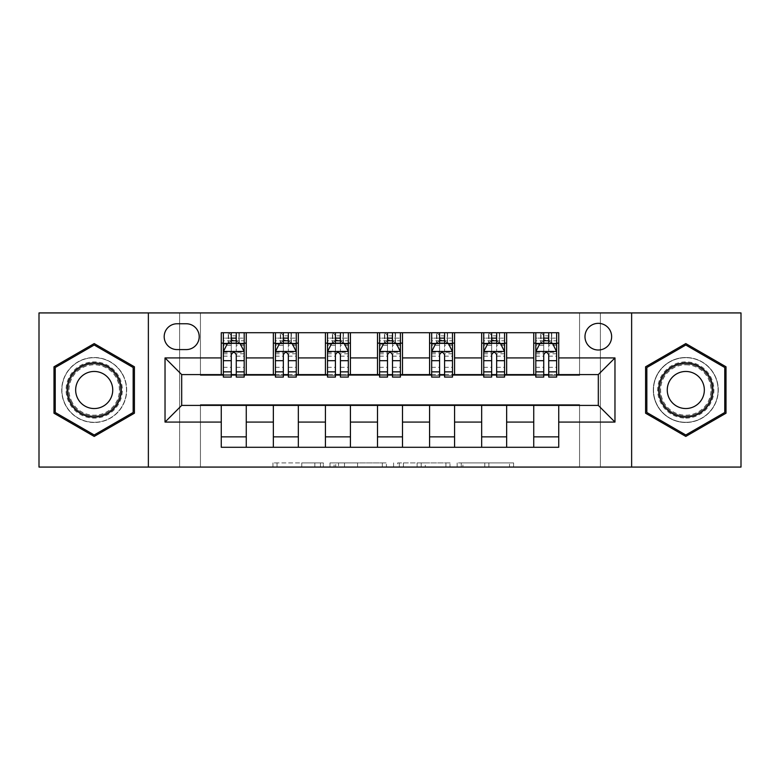 <?xml version="1.0" encoding="UTF-8"?>
<svg xmlns="http://www.w3.org/2000/svg" width="780" height="780" viewBox="0 0 780 780"><rect width="100%" height="100%" fill="white"/><g stroke="black" fill="none" stroke-linecap="round" stroke-linejoin="round"><path stroke-width="0.58" stroke-dasharray="3.9 2.92" d="M323.339 467.074L277.027 467.074L323.339 467.074L323.339 462.91L301.772 462.91L301.772 467.074L301.772 462.91L323.339 462.91L323.339 467.074L323.339 462.91L301.772 462.91L301.772 467.074L301.772 462.91L323.339 462.91L277.027 462.91L323.339 462.91M685.795 357.503A32.497 32.497 0 0 0 653.299 390A32.497 32.497 0 0 0 685.795 422.497A32.497 32.497 0 0 1 653.299 390A32.497 32.497 0 0 1 685.795 357.503A32.497 32.497 0 0 1 718.292 390A32.497 32.497 0 0 1 685.795 422.497A32.497 32.497 0 0 0 718.292 390A32.497 32.497 0 0 0 685.795 357.503M598.309 323.339A13.328 13.328 0 0 0 584.981 336.677A13.328 13.328 0 0 0 598.309 350.005A13.328 13.328 0 0 0 611.637 336.677A13.328 13.328 0 0 0 598.309 323.339M94.204 422.497A32.497 32.497 0 0 1 61.708 390A32.497 32.497 0 0 1 94.204 357.503A32.497 32.497 0 0 1 126.701 390A32.497 32.497 0 0 1 94.204 422.497A32.497 32.497 0 0 1 61.708 390A32.497 32.497 0 0 1 94.204 357.503A32.497 32.497 0 0 1 126.701 390A32.497 32.497 0 0 1 94.204 422.497M509.516 467.074L461.253 467.074L509.516 467.074L509.516 462.91L488.865 462.91L513.601 462.91L513.601 467.074L513.601 462.91L461.253 462.91L513.601 462.91L513.601 467.074L513.601 462.91L509.516 462.91L509.516 467.074M484.77 467.074L462.891 467.074L484.77 467.074L484.77 462.91L488.865 462.91L484.77 462.91L484.77 467.074L484.77 462.91L462.891 462.91L462.891 467.074L462.891 462.91L484.77 462.91L484.77 467.074M457.168 467.074L461.253 467.074L457.168 467.074L457.168 462.91L461.253 462.91L457.168 462.91L457.168 467.074M272.942 467.074L277.027 467.074L272.942 467.074L272.942 462.91L277.027 462.91L272.942 462.91L272.942 467.074M579.559 467.074L600.395 467.074L600.395 312.926L741 312.926L741 467.074L600.395 467.074L600.395 312.926L579.559 312.926L579.559 375.414L200.441 375.414L200.441 312.926L579.559 312.926L579.559 375.414L200.441 375.414L200.441 312.926L179.605 312.926L179.605 467.074L39 467.074L39 312.926L179.605 312.926L179.605 467.074L200.441 467.074L200.441 404.586L579.559 404.586L579.559 467.074L200.441 467.074L200.441 404.586L579.559 404.586L579.559 467.074M386.422 467.074L382.337 467.074L386.422 467.074L386.422 462.91L386.422 467.074M334.074 467.074L382.337 467.074L329.989 467.074L334.074 467.074L334.074 462.91L386.422 462.91L329.989 462.91L329.989 467.074L329.989 462.91L334.074 462.91L334.074 467.074M397.663 467.074L450.011 467.074L393.578 467.074L397.663 467.074L397.663 462.91L450.011 462.91L450.011 467.074L450.011 462.91L425.276 462.91L425.276 467.074M221.266 436.868L246.266 436.868L246.266 447.281L221.266 447.281L221.266 405.415M273.351 447.281L273.351 436.868L298.34 436.868L298.34 447.281L246.266 447.281M325.426 447.281L325.426 436.868L350.425 436.868L350.425 447.281L298.34 447.281M377.5 447.281L377.5 436.868L402.5 436.868L402.5 447.281L350.425 447.281M429.575 447.281L429.575 436.868L454.574 436.868L454.574 447.281L402.5 447.281M481.66 447.281L481.66 436.868L506.649 436.868L506.649 447.281L454.574 447.281M533.734 447.281L533.734 436.868L558.733 436.868L558.733 447.281L506.649 447.281M221.266 332.719L246.266 332.719L246.266 343.132L221.266 343.132L221.266 332.719M273.351 332.719L298.34 332.719L298.34 343.132L273.351 343.132L273.351 332.719L246.266 332.719M325.426 332.719L350.425 332.719L350.425 343.132L325.426 343.132L325.426 332.719L298.34 332.719M377.5 332.719L402.5 332.719L402.5 343.132L377.5 343.132L377.5 332.719L350.425 332.719M429.575 332.719L454.574 332.719L454.574 343.132L429.575 343.132L429.575 332.719L402.5 332.719M481.66 332.719L506.649 332.719L506.649 343.132L481.66 343.132L481.66 332.719L454.574 332.719M533.734 332.719L558.733 332.719L558.733 343.132L533.734 343.132L533.734 332.719L506.649 332.719M181.691 374.585L181.691 405.415L598.309 405.415L598.309 374.585L181.691 374.585M535.811 374.585L543.728 374.585M548.73 374.585L556.647 374.585M483.736 374.585L491.654 374.585M496.655 374.585L504.572 374.585M431.662 374.585L439.579 374.585M444.581 374.585L452.488 374.585M379.587 374.585L387.504 374.585M392.496 374.585L400.413 374.585M327.512 374.585L335.419 374.585M340.421 374.585L348.338 374.585M275.428 374.585L283.345 374.585M288.346 374.585L296.264 374.585M223.353 374.585L231.27 374.585M236.272 374.585L244.189 374.585M221.266 374.585L221.266 343.132M246.266 374.585L246.266 343.132M236.272 343.132L231.27 343.132M246.266 436.868L246.266 405.415M273.351 374.585L273.351 343.132M298.34 374.585L298.34 343.132M288.346 343.132L283.345 343.132M298.34 436.868L298.34 405.415M273.351 436.868L273.351 405.415M325.426 436.868L325.426 405.415M350.425 436.868L350.425 405.415M325.426 374.585L325.426 343.132M350.425 374.585L350.425 343.132M340.421 343.132L335.419 343.132M377.5 436.868L377.5 405.415M402.5 436.868L402.5 405.415M377.5 374.585L377.5 343.132M402.5 374.585L402.5 343.132M392.496 343.132L387.504 343.132M429.575 436.868L429.575 405.415M454.574 436.868L454.574 405.415M429.575 374.585L429.575 343.132M454.574 374.585L454.574 343.132M444.581 343.132L439.579 343.132M481.66 436.868L481.66 405.415M506.649 436.868L506.649 405.415M481.66 374.585L481.66 343.132M506.649 374.585L506.649 343.132M496.655 343.132L491.654 343.132M533.734 436.868L533.734 405.415M558.733 436.868L558.733 405.415M533.734 374.585L533.734 343.132M558.733 374.585L558.733 343.132M548.73 343.132L543.728 343.132M177.109 323.758A12.919 12.919 0 0 0 164.19 336.677A12.919 12.919 0 0 0 177.109 349.586L186.274 349.586A12.919 12.919 0 0 0 199.192 336.677A12.919 12.919 0 0 0 186.274 323.758L177.109 323.758M148.366 467.074L148.366 312.926M631.634 312.926L631.634 467.074M53.995 413.215L94.204 436.42L134.404 413.215L134.404 366.785L94.204 343.58L53.995 366.785L53.995 413.215M726.005 413.215L726.005 366.785L685.795 343.58L645.596 366.785L645.596 413.215L685.795 436.42L726.005 413.215M338.578 467.074L344.506 467.074L338.578 467.074L338.578 462.91L335.712 462.91L335.712 467.074L335.712 462.91L344.506 462.91L338.578 462.91L338.578 467.074M344.506 467.074L357.591 467.074L344.506 467.074L344.506 462.91L357.591 462.91L357.591 467.074L357.591 462.91L344.506 462.91L344.506 467.074M397.663 462.91L421.18 462.91L421.18 467.074L421.18 462.91L417.095 462.91L421.18 462.91L421.18 467.074L421.18 462.91L425.276 462.91M399.302 462.91L399.302 467.074L399.302 462.91M393.578 462.91L393.578 467.074L393.578 462.91M231.27 332.719L223.353 332.719L223.353 343.132L223.353 338.13L231.27 338.13L231.27 332.719L244.189 332.719L244.189 343.132L244.189 340.782L236.272 340.782M223.353 351.673L223.353 371.67L223.353 351.673L227.516 343.337L240.016 343.337L244.189 351.673L244.189 371.67L244.189 351.673M223.353 377.081L223.353 338.13L244.189 338.13L244.189 340.782M244.189 377.081L244.189 338.13L236.272 338.13L236.272 332.719L236.272 377.081M231.27 377.081L231.27 353.769L223.353 353.769M223.353 352.316L231.27 352.316L231.27 371.67L231.27 354.793C232.928 351.644 234.595 351.644 236.272 354.793L236.272 371.67L236.272 352.316L244.189 352.316M223.353 343.132L238.972 343.132L238.972 332.719L244.189 332.719M235.852 335.839L235.852 340.002L231.689 340.002L231.689 335.839L235.852 335.839L238.972 332.719L238.972 343.132L238.972 332.719L228.559 332.719L228.559 343.132L228.257 332.719L228.257 343.132M223.353 332.719L228.257 332.719M231.27 338.13L231.27 353.769M231.27 352.316L231.27 343.337M236.272 343.337L236.272 352.316M235.852 340.002L238.972 343.132L244.189 343.132M231.689 340.002L228.559 343.132M231.689 335.839L228.559 332.719M283.345 332.719L275.428 332.719L275.428 343.132L275.428 338.13L283.345 338.13L283.345 332.719L296.264 332.719L296.264 343.132L296.264 340.782L288.346 340.782M275.428 351.673L275.428 371.67L275.428 351.673L279.601 343.337L292.09 343.337L296.264 351.673L296.264 371.67L296.264 351.673M275.428 377.081L275.428 338.13L296.264 338.13L296.264 340.782M296.264 377.081L296.264 338.13L288.346 338.13L288.346 332.719L288.346 377.081M283.345 377.081L283.345 353.769L275.428 353.769M275.428 352.316L283.345 352.316L283.345 371.67L283.345 354.793C285.012 351.644 286.679 351.644 288.346 354.793L288.346 371.67L288.346 352.316L296.264 352.316M275.428 343.132L291.057 343.132L291.057 332.719L296.264 332.719M287.927 335.839L287.927 340.002L283.764 340.002L283.764 335.839L287.927 335.839L291.057 332.719L291.057 343.132L291.057 332.719L280.634 332.719L280.634 343.132L280.332 332.719L280.332 343.132M275.428 332.719L280.332 332.719M283.345 338.13L283.345 353.769M283.345 352.316L283.345 343.337M288.346 343.337L288.346 352.316M287.927 340.002L291.057 343.132L296.264 343.132M283.764 340.002L280.634 343.132M283.764 335.839L280.634 332.719M335.419 332.719L327.512 332.719L327.512 343.132L327.512 338.13L335.419 338.13L335.419 332.719L348.338 332.719L348.338 343.132L348.338 340.782L340.421 340.782M327.512 351.673L327.512 371.67L327.512 351.673L331.675 343.337L344.175 343.337L348.338 351.673L348.338 371.67L348.338 351.673M327.512 377.081L327.512 338.13L348.338 338.13L348.338 340.782M348.338 377.081L348.338 338.13L340.421 338.13L340.421 332.719L340.421 377.081M335.419 377.081L335.419 353.769L327.512 353.769M327.512 352.316L335.419 352.316L335.419 371.67L335.419 354.793C337.087 351.644 338.754 351.644 340.421 354.793L340.421 371.67L340.421 352.316L348.338 352.316M327.512 343.132L343.132 343.132L343.132 332.719L348.338 332.719M340.002 335.839L340.002 340.002L335.839 340.002L335.839 335.839L340.002 335.839L343.132 332.719L343.132 343.132L343.132 332.719L332.719 332.719L332.719 343.132L332.416 332.719L332.416 343.132M327.512 332.719L332.416 332.719M335.419 338.13L335.419 353.769M335.419 352.316L335.419 343.337M340.421 343.337L340.421 352.316M340.002 340.002L343.132 343.132L348.338 343.132M335.839 340.002L332.719 343.132M335.839 335.839L332.719 332.719M387.504 332.719L379.587 332.719L379.587 343.132L379.587 338.13L387.504 338.13L387.504 332.719L400.413 332.719L400.413 343.132L400.413 340.782L392.496 340.782M379.587 351.673L379.587 371.67L379.587 351.673L383.75 343.337L396.25 343.337L400.413 351.673L400.413 371.67L400.413 351.673M379.587 377.081L379.587 338.13L400.413 338.13L400.413 340.782M400.413 377.081L400.413 338.13L392.496 338.13L392.496 332.719L392.496 377.081M387.504 377.081L387.504 353.769L379.587 353.769M379.587 352.316L387.504 352.316L387.504 371.67L387.504 354.793C389.161 351.644 390.829 351.644 392.496 354.793L392.496 371.67L392.496 352.316L400.413 352.316M379.587 343.132L395.206 343.132L395.206 332.719L400.413 332.719M392.087 335.839L392.087 340.002L387.913 340.002L387.913 335.839L392.087 335.839L395.206 332.719L395.206 343.132L395.206 332.719L384.793 332.719L384.793 343.132L384.491 332.719L384.491 343.132M379.587 332.719L384.491 332.719M387.504 338.13L387.504 353.769M387.504 352.316L387.504 343.337M392.496 343.337L392.496 352.316M392.087 340.002L395.206 343.132L400.413 343.132M387.913 340.002L384.793 343.132M387.913 335.839L384.793 332.719M439.579 332.719L431.662 332.719L431.662 343.132L431.662 338.13L439.579 338.13L439.579 332.719L452.488 332.719L452.488 343.132L452.488 340.782L444.581 340.782M431.662 351.673L431.662 371.67L431.662 351.673L435.825 343.337L448.325 343.337L452.488 351.673L452.488 371.67L452.488 351.673M431.662 377.081L431.662 338.13L452.488 338.13L452.488 340.782M452.488 377.081L452.488 338.13L444.581 338.13L444.581 332.719L444.581 377.081M439.579 377.081L439.579 353.769L431.662 353.769M431.662 352.316L439.579 352.316L439.579 371.67L439.579 354.793C441.236 351.644 442.904 351.644 444.581 354.793L444.581 371.67L444.581 352.316L452.488 352.316M431.662 343.132L447.281 343.132L447.281 332.719L452.488 332.719M444.161 335.839L444.161 340.002L439.998 340.002L439.998 335.839L444.161 335.839L447.281 332.719L447.281 343.132L447.281 332.719L436.868 332.719L436.868 343.132L436.566 332.719L436.566 343.132M431.662 332.719L436.566 332.719M439.579 338.13L439.579 353.769M439.579 352.316L439.579 343.337M444.581 343.337L444.581 352.316M444.161 340.002L447.281 343.132L452.488 343.132M439.998 340.002L436.868 343.132M439.998 335.839L436.868 332.719M118.56 375.94A28.119 28.119 0 0 0 80.145 365.644A28.119 28.119 0 0 0 69.849 404.06A28.119 28.119 0 0 0 108.264 414.356A28.119 28.119 0 0 0 118.56 375.94M71.653 403.016A26.042 26.042 0 0 1 81.178 367.448A26.042 26.042 0 0 1 116.756 376.984A26.042 26.042 0 0 0 81.178 367.448A26.042 26.042 0 0 0 71.653 403.016A26.042 26.042 0 0 0 107.221 412.552A26.042 26.042 0 0 0 116.756 376.984A26.042 26.042 0 0 1 107.221 412.552A26.042 26.042 0 0 1 71.653 403.016A26.042 26.042 0 0 0 107.221 412.552A26.042 26.042 0 0 0 116.756 376.984M110.253 380.728A18.535 18.535 0 0 0 84.932 373.942A18.535 18.535 0 0 0 78.146 399.272A18.535 18.535 0 0 0 103.467 406.058A18.535 18.535 0 0 0 110.253 380.728M122.167 373.854A32.292 32.292 0 0 1 110.351 417.963A32.292 32.292 0 0 1 66.242 406.146A32.292 32.292 0 0 1 78.058 362.037A32.292 32.292 0 0 1 122.167 373.854A32.292 32.292 0 0 1 110.351 417.963A32.292 32.292 0 0 1 66.242 406.146A32.292 32.292 0 0 1 78.058 362.037A32.292 32.292 0 0 1 122.167 373.854M94.204 434.977L55.243 412.493L55.243 367.507L94.204 345.023L133.156 367.507L133.156 412.493L94.204 434.977M685.795 418.119A28.119 28.119 0 0 0 713.924 390A28.119 28.119 0 0 0 685.795 361.881A28.119 28.119 0 0 0 657.676 390A28.119 28.119 0 0 0 685.795 418.119M685.795 363.958A26.042 26.042 0 0 1 711.838 390A26.042 26.042 0 0 1 685.795 416.042A26.042 26.042 0 0 0 711.838 390A26.042 26.042 0 0 0 685.795 363.958A26.042 26.042 0 0 0 659.763 390A26.042 26.042 0 0 0 685.795 416.042A26.042 26.042 0 0 1 659.763 390A26.042 26.042 0 0 1 685.795 363.958A26.042 26.042 0 0 0 659.763 390A26.042 26.042 0 0 0 685.795 416.042M685.795 408.535A18.535 18.535 0 0 0 704.34 390A18.535 18.535 0 0 0 685.795 371.465A18.535 18.535 0 0 0 667.261 390A18.535 18.535 0 0 0 685.795 408.535M685.795 422.292A32.292 32.292 0 0 1 653.513 390A32.292 32.292 0 0 1 685.795 357.708A32.292 32.292 0 0 1 718.087 390A32.292 32.292 0 0 1 685.795 422.292A32.292 32.292 0 0 1 653.513 390A32.292 32.292 0 0 1 685.795 357.708A32.292 32.292 0 0 1 718.087 390A32.292 32.292 0 0 1 685.795 422.292M646.844 367.507L685.795 345.023L724.756 367.507L724.756 412.493L685.795 434.977L646.844 412.493L646.844 367.507M491.654 332.719L483.736 332.719L483.736 343.132L483.736 338.13L491.654 338.13L491.654 332.719L504.572 332.719L504.572 343.132L504.572 340.782L496.655 340.782M483.736 351.673L483.736 371.67L483.736 351.673L487.909 343.337L500.399 343.337L504.572 351.673L504.572 371.67L504.572 351.673M483.736 377.081L483.736 338.13L504.572 338.13L504.572 340.782M504.572 377.081L504.572 338.13L496.655 338.13L496.655 332.719L496.655 377.081M491.654 377.081L491.654 353.769L483.736 353.769M483.736 352.316L491.654 352.316L491.654 371.67L491.654 354.793C493.321 351.644 494.988 351.644 496.655 354.793L496.655 371.67L496.655 352.316L504.572 352.316M483.736 343.132L499.366 343.132L499.366 332.719L504.572 332.719M496.236 335.839L496.236 340.002L492.073 340.002L492.073 335.839L496.236 335.839L499.366 332.719L499.366 343.132L499.366 332.719L488.943 332.719L488.943 343.132L488.641 332.719L488.641 343.132M483.736 332.719L488.641 332.719M491.654 338.13L491.654 353.769M491.654 352.316L491.654 343.337M496.655 343.337L496.655 352.316M496.236 340.002L499.366 343.132L504.572 343.132M492.073 340.002L488.943 343.132M492.073 335.839L488.943 332.719M543.728 332.719L535.811 332.719L535.811 343.132L535.811 338.13L543.728 338.13L543.728 332.719L556.647 332.719L556.647 343.132L556.647 340.782L548.73 340.782M535.811 351.673L535.811 371.67L535.811 351.673L539.984 343.337L552.484 343.337L556.647 351.673L556.647 371.67L556.647 351.673M535.811 377.081L535.811 338.13L556.647 338.13L556.647 340.782M556.647 377.081L556.647 338.13L548.73 338.13L548.73 332.719L548.73 377.081M543.728 377.081L543.728 353.769L535.811 353.769M535.811 352.316L543.728 352.316L543.728 371.67L543.728 354.793C545.395 351.644 547.063 351.644 548.73 354.793L548.73 371.67L548.73 352.316L556.647 352.316M535.811 343.132L551.441 343.132L551.441 332.719L556.647 332.719M548.311 335.839L548.311 340.002L544.148 340.002L544.148 335.839L548.311 335.839L551.441 332.719L551.441 343.132L551.441 332.719L541.027 332.719L541.027 343.132L540.725 332.719L540.725 343.132M535.811 332.719L540.725 332.719M543.728 338.13L543.728 353.769M543.728 352.316L543.728 343.337M548.73 343.337L548.73 352.316M548.311 340.002L551.441 343.132L556.647 343.132M544.148 340.002L541.027 343.132M544.148 335.839L541.027 332.719M320.482 462.91L320.482 467.074L320.482 462.91M314.857 462.91L314.857 467.074L314.857 462.91M277.027 462.91L277.027 467.074L277.027 462.91M382.337 462.91L382.337 467.074L382.337 462.91M445.926 462.91L445.926 467.074L445.926 462.91M417.095 462.91L417.095 467.074L417.095 462.91M403.397 462.91L403.397 467.074L403.397 462.91M488.865 462.91L488.865 467.074L488.865 462.91M461.253 462.91L461.253 467.074L461.253 462.91M223.46 351.458L244.082 351.458M223.353 367.331L231.27 367.331M231.27 345.296L223.353 345.296M244.189 345.296L236.272 345.296M227.272 343.844L231.27 343.844M236.272 343.844L240.269 343.844M244.189 353.769L236.272 353.769M236.272 367.331L244.189 367.331M223.353 356.168L231.27 356.168M236.272 356.168L244.189 356.168M231.27 340.782L223.353 340.782M239.275 332.719L239.275 343.132M275.535 351.458L296.156 351.458M275.428 367.331L283.345 367.331M283.345 345.296L275.428 345.296M296.264 345.296L288.346 345.296M279.347 343.844L283.345 343.844M288.346 343.844L292.344 343.844M296.264 353.769L288.346 353.769M288.346 367.331L296.264 367.331M275.428 356.168L283.345 356.168M288.346 356.168L296.264 356.168M283.345 340.782L275.428 340.782M291.359 332.719L291.359 343.132M327.61 351.458L348.231 351.458M327.512 367.331L335.419 367.331M335.419 345.296L327.512 345.296M348.338 345.296L340.421 345.296M331.422 343.844L335.419 343.844M340.421 343.844L344.419 343.844M348.338 353.769L340.421 353.769M340.421 367.331L348.338 367.331M327.512 356.168L335.419 356.168M340.421 356.168L348.338 356.168M335.419 340.782L327.512 340.782M343.434 332.719L343.434 343.132M379.685 351.458L400.315 351.458M379.587 367.331L387.504 367.331M387.504 345.296L379.587 345.296M400.413 345.296L392.496 345.296M383.497 343.844L387.504 343.844M392.496 343.844L396.503 343.844M400.413 353.769L392.496 353.769M392.496 367.331L400.413 367.331M379.587 356.168L387.504 356.168M392.496 356.168L400.413 356.168M387.504 340.782L379.587 340.782M395.509 332.719L395.509 343.132M431.769 351.458L452.39 351.458M431.662 367.331L439.579 367.331M439.579 345.296L431.662 345.296M452.488 345.296L444.581 345.296M435.581 343.844L439.579 343.844M444.581 343.844L448.578 343.844M452.488 353.769L444.581 353.769M444.581 367.331L452.488 367.331M431.662 356.168L439.579 356.168M444.581 356.168L452.488 356.168M439.579 340.782L431.662 340.782M447.584 332.719L447.584 343.132M72.394 402.597A25.184 25.184 0 0 1 81.608 368.189A25.184 25.184 0 0 1 116.015 377.403A25.184 25.184 0 0 1 106.792 411.811A25.184 25.184 0 0 1 72.394 402.597M685.795 364.816A25.184 25.184 0 0 1 710.98 390A25.184 25.184 0 0 1 685.795 415.184A25.184 25.184 0 0 1 660.611 390A25.184 25.184 0 0 1 685.795 364.816M483.844 351.458L504.465 351.458M483.736 367.331L491.654 367.331M491.654 345.296L483.736 345.296M504.572 345.296L496.655 345.296M487.656 343.844L491.654 343.844M496.655 343.844L500.653 343.844M504.572 353.769L496.655 353.769M496.655 367.331L504.572 367.331M483.736 356.168L491.654 356.168M496.655 356.168L504.572 356.168M491.654 340.782L483.736 340.782M499.668 332.719L499.668 343.132M535.918 351.458L556.54 351.458M535.811 367.331L543.728 367.331M543.728 345.296L535.811 345.296M556.647 345.296L548.73 345.296M539.731 343.844L543.728 343.844M548.73 343.844L552.727 343.844M556.647 353.769L548.73 353.769M548.73 367.331L556.647 367.331M535.811 356.168L543.728 356.168M548.73 356.168L556.647 356.168M543.728 340.782L535.811 340.782M551.743 332.719L551.743 343.132M223.353 371.67L231.27 371.67M236.272 371.67L244.189 371.67M275.428 371.67L283.345 371.67M288.346 371.67L296.264 371.67M327.512 371.67L335.419 371.67M340.421 371.67L348.338 371.67M379.587 371.67L387.504 371.67M392.496 371.67L400.413 371.67M431.662 371.67L439.579 371.67M444.581 371.67L452.488 371.67M483.736 371.67L491.654 371.67M496.655 371.67L504.572 371.67M535.811 371.67L543.728 371.67M548.73 371.67L556.647 371.67"/><path stroke-width="1.17" d="M598.309 323.339A13.328 13.328 0 0 0 584.981 336.677A13.328 13.328 0 0 0 598.309 350.005A13.328 13.328 0 0 0 611.637 336.677A13.328 13.328 0 0 0 598.309 323.339M631.634 467.074L741 467.074L741 312.926L631.634 312.926L631.634 467.074L148.366 467.074L148.366 312.926L39 312.926L39 467.074L148.366 467.074M177.109 349.586L186.274 349.586A12.919 12.919 0 0 0 199.192 336.677A12.919 12.919 0 0 0 186.274 323.758L177.109 323.758A12.919 12.919 0 0 0 164.19 336.677A12.919 12.919 0 0 0 177.109 349.586M631.634 312.926L148.366 312.926M221.266 422.077L165.028 422.077L165.028 357.923L221.266 357.923L221.266 374.585L181.691 374.585L181.691 405.415L221.266 405.415L221.266 447.281L558.733 447.281L558.733 405.415L598.309 405.415L598.309 374.585L558.733 374.585L558.733 357.923L614.971 357.923L614.971 422.077L558.733 422.077M558.733 357.923L558.733 332.719L221.266 332.719L221.266 357.923M533.734 332.719L533.734 374.585L535.811 374.585M543.728 374.585L548.73 374.585M556.647 374.585L558.733 374.585M533.734 374.585L504.572 374.585M481.66 332.719L481.66 374.585L483.736 374.585M491.654 374.585L496.655 374.585M481.66 374.585L452.488 374.585M429.575 332.719L429.575 374.585L431.662 374.585M439.579 374.585L444.581 374.585M429.575 374.585L400.413 374.585M377.5 332.719L377.5 374.585L379.587 374.585M387.504 374.585L392.496 374.585M377.5 374.585L348.338 374.585M325.426 332.719L325.426 374.585L327.512 374.585M335.419 374.585L340.421 374.585M325.426 374.585L296.264 374.585M273.351 332.719L273.351 374.585L275.428 374.585M283.345 374.585L288.346 374.585M273.351 374.585L244.189 374.585M221.266 374.585L223.353 374.585M231.27 374.585L236.272 374.585M221.266 405.415L246.266 405.415L246.266 447.281M558.733 405.415L246.266 405.415M246.266 332.719L246.266 374.585M221.266 343.132L223.353 343.132M231.27 343.132L236.272 343.132M244.189 343.132L246.266 343.132M221.266 436.868L246.266 436.868M273.351 405.415L273.351 447.281M298.34 332.719L298.34 374.585M273.351 343.132L275.428 343.132M283.345 343.132L288.346 343.132M296.264 343.132L298.34 343.132M298.34 405.415L298.34 447.281M273.351 436.868L298.34 436.868M325.426 405.415L325.426 447.281M350.425 405.415L350.425 447.281M325.426 436.868L350.425 436.868M350.425 332.719L350.425 374.585M325.426 343.132L327.512 343.132M335.419 343.132L340.421 343.132M348.338 343.132L350.425 343.132M377.5 405.415L377.5 447.281M402.5 405.415L402.5 447.281M377.5 436.868L402.5 436.868M402.5 332.719L402.5 374.585M377.5 343.132L379.587 343.132M387.504 343.132L392.496 343.132M400.413 343.132L402.5 343.132M429.575 405.415L429.575 447.281M454.574 405.415L454.574 447.281M429.575 436.868L454.574 436.868M454.574 332.719L454.574 374.585M429.575 343.132L431.662 343.132M439.579 343.132L444.581 343.132M452.488 343.132L454.574 343.132M481.66 405.415L481.66 447.281M506.649 405.415L506.649 447.281M481.66 436.868L506.649 436.868M506.649 332.719L506.649 374.585M481.66 343.132L483.736 343.132M491.654 343.132L496.655 343.132M504.572 343.132L506.649 343.132M533.734 405.415L533.734 447.281M533.734 436.868L558.733 436.868M533.734 343.132L535.811 343.132M543.728 343.132L548.73 343.132M556.647 343.132L558.733 343.132M181.691 374.585L165.028 357.923M181.691 405.415L165.028 422.077M614.971 357.923L598.309 374.585M614.971 422.077L598.309 405.415M94.204 436.42L134.404 413.215L134.404 366.785L94.204 343.58L53.995 366.785L53.995 413.215L94.204 436.42M726.005 366.785L685.795 343.58L645.596 366.785L645.596 413.215L685.795 436.42L726.005 413.215L726.005 366.785M236.272 338.13L231.27 338.13M244.189 371.865L236.272 371.865L236.272 377.081L244.189 377.081L244.189 351.673L240.016 343.337L227.516 343.337L223.353 351.673L223.353 377.081L231.27 377.081L231.27 371.865L223.353 371.865M223.353 351.673L223.353 332.719M244.189 351.673L244.189 332.719M231.27 343.337L231.27 332.719M236.272 332.719L236.272 343.337M236.272 371.865L236.272 354.793C234.605 351.585 232.937 351.585 231.27 354.793L231.27 371.865M288.346 338.13L283.345 338.13M296.264 371.865L288.346 371.865L288.346 377.081L296.264 377.081L296.264 351.673L292.09 343.337L279.601 343.337L275.428 351.673L275.428 377.081L283.345 377.081L283.345 371.865L275.428 371.865M275.428 351.673L275.428 332.719M296.264 351.673L296.264 332.719M283.345 343.337L283.345 332.719M288.346 332.719L288.346 343.337M288.346 371.865L288.346 354.793C286.679 351.585 285.012 351.585 283.345 354.793L283.345 371.865M340.421 338.13L335.419 338.13M348.338 371.865L340.421 371.865L340.421 377.081L348.338 377.081L348.338 351.673L344.175 343.337L331.675 343.337L327.512 351.673L327.512 377.081L335.419 377.081L335.419 371.865L327.512 371.865M327.512 351.673L327.512 332.719M348.338 351.673L348.338 332.719M335.419 343.337L335.419 332.719M340.421 332.719L340.421 343.337M340.421 371.865L340.421 354.793C338.754 351.585 337.096 351.585 335.419 354.793L335.419 371.865M392.496 338.13L387.504 338.13M400.413 371.865L392.496 371.865L392.496 377.081L400.413 377.081L400.413 351.673L396.25 343.337L383.75 343.337L379.587 351.673L379.587 377.081L387.504 377.081L387.504 371.865L379.587 371.865M379.587 351.673L379.587 332.719M400.413 351.673L400.413 332.719M387.504 343.337L387.504 332.719M392.496 332.719L392.496 343.337M392.496 371.865L392.496 354.793C390.839 351.585 389.171 351.585 387.504 354.793L387.504 371.865M444.581 338.13L439.579 338.13M452.488 371.865L444.581 371.865L444.581 377.081L452.488 377.081L452.488 351.673L448.325 343.337L435.825 343.337L431.662 351.673L431.662 377.081L439.579 377.081L439.579 371.865L431.662 371.865M431.662 351.673L431.662 332.719M452.488 351.673L452.488 332.719M439.579 343.337L439.579 332.719M444.581 332.719L444.581 343.337M444.581 371.865L444.581 354.793C442.913 351.585 441.246 351.585 439.579 354.793L439.579 371.865M117.653 376.457A27.076 27.076 0 0 0 80.662 366.551A27.076 27.076 0 0 0 70.746 403.543A27.076 27.076 0 0 0 107.737 413.449A27.076 27.076 0 0 0 117.653 376.457M110.253 380.728A18.535 18.535 0 0 0 84.932 373.942A18.535 18.535 0 0 0 78.146 399.272A18.535 18.535 0 0 0 103.467 406.058A18.535 18.535 0 0 0 110.253 380.728M94.204 434.977L55.243 412.493L55.243 367.507L94.204 345.023L133.156 367.507L133.156 412.493L94.204 434.977M685.795 417.076A27.076 27.076 0 0 0 712.881 390A27.076 27.076 0 0 0 685.795 362.924A27.076 27.076 0 0 0 658.72 390A27.076 27.076 0 0 0 685.795 417.076M685.795 408.535A18.535 18.535 0 0 0 704.34 390A18.535 18.535 0 0 0 685.795 371.465A18.535 18.535 0 0 0 667.261 390A18.535 18.535 0 0 0 685.795 408.535M646.844 367.507L685.795 345.023L724.756 367.507L724.756 412.493L685.795 434.977L646.844 412.493L646.844 367.507M496.655 338.13L491.654 338.13M504.572 371.865L496.655 371.865L496.655 377.081L504.572 377.081L504.572 351.673L500.399 343.337L487.909 343.337L483.736 351.673L483.736 377.081L491.654 377.081L491.654 371.865L483.736 371.865M483.736 351.673L483.736 332.719M504.572 351.673L504.572 332.719M491.654 343.337L491.654 332.719M496.655 332.719L496.655 343.337M496.655 371.865L496.655 354.793C494.988 351.585 493.321 351.585 491.654 354.793L491.654 371.865M548.73 338.13L543.728 338.13M556.647 371.865L548.73 371.865L548.73 377.081L556.647 377.081L556.647 351.673L552.484 343.337L539.984 343.337L535.811 351.673L535.811 377.081L543.728 377.081L543.728 371.865L535.811 371.865M535.811 351.673L535.811 332.719M556.647 351.673L556.647 332.719M543.728 343.337L543.728 332.719M548.73 332.719L548.73 343.337M548.73 371.865L548.73 354.793C547.063 351.585 545.405 351.585 543.728 354.793L543.728 371.865M273.351 422.077L246.266 422.077M273.351 357.923L246.266 357.923M325.426 357.923L298.34 357.923M325.426 422.077L298.34 422.077M377.5 357.923L350.425 357.923M377.5 422.077L350.425 422.077M429.575 357.923L402.5 357.923M429.575 422.077L402.5 422.077M481.66 357.923L454.574 357.923M481.66 422.077L454.574 422.077M533.734 357.923L506.649 357.923M533.734 422.077L506.649 422.077M244.082 351.458L223.46 351.458M223.353 343.844L227.272 343.844M240.269 343.844L244.189 343.844M231.27 360.691L223.353 360.691M244.189 360.691L236.272 360.691M236.272 340.782L231.27 340.782M296.156 351.458L275.535 351.458M275.428 343.844L279.347 343.844M292.344 343.844L296.264 343.844M283.345 360.691L275.428 360.691M296.264 360.691L288.346 360.691M288.346 340.782L283.345 340.782M348.231 351.458L327.61 351.458M327.512 343.844L331.422 343.844M344.419 343.844L348.338 343.844M335.419 360.691L327.512 360.691M348.338 360.691L340.421 360.691M340.421 340.782L335.419 340.782M400.315 351.458L379.685 351.458M379.587 343.844L383.497 343.844M396.503 343.844L400.413 343.844M387.504 360.691L379.587 360.691M400.413 360.691L392.496 360.691M392.496 340.782L387.504 340.782M452.39 351.458L431.769 351.458M431.662 343.844L435.581 343.844M448.578 343.844L452.488 343.844M439.579 360.691L431.662 360.691M452.488 360.691L444.581 360.691M444.581 340.782L439.579 340.782M504.465 351.458L483.844 351.458M483.736 343.844L487.656 343.844M500.653 343.844L504.572 343.844M491.654 360.691L483.736 360.691M504.572 360.691L496.655 360.691M496.655 340.782L491.654 340.782M556.54 351.458L535.918 351.458M535.811 343.844L539.731 343.844M552.727 343.844L556.647 343.844M543.728 360.691L535.811 360.691M556.647 360.691L548.73 360.691M548.73 340.782L543.728 340.782"/></g></svg>
